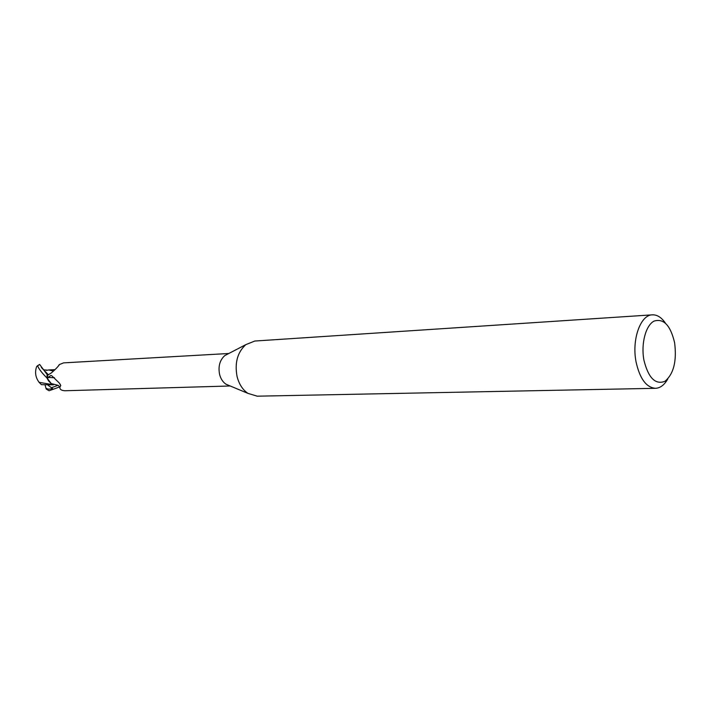 <?xml version="1.0" encoding="UTF-8"?>
<svg xmlns="http://www.w3.org/2000/svg" width="711" height="711" viewBox="0 0 711 711"><rect width="100%" height="100%" fill="white"/><g stroke="black" fill="none" stroke-linecap="round" stroke-linejoin="round"><path stroke-width="1.07" d="M667.762 378.999C664.367 384.98 660.279 388.082 655.489 388.313L257.195 396.178L247.89 393.352C242.638 389.744 239.038 384.153 237.083 376.572C234.532 362.957 237.438 352.309 245.81 344.639L254.831 341.031L652.342 314.84C657.142 314.653 661.479 317.399 665.363 323.07M229.671 385.762L226.009 384.233C222.872 382.091 220.73 378.803 219.575 374.359C218.064 366.387 219.797 360.13 224.783 355.589L228.293 353.758M655.489 388.313C646.281 387.504 639.802 378.705 636.069 361.926C631.599 339.725 640.442 314.822 652.342 314.84M674.623 342.8C676.908 361.135 673.673 373.968 664.936 381.309C655.364 384.998 648.352 377.941 643.917 360.148C640.842 343.786 645.721 325.327 654.058 321.096C663.683 318.173 670.535 325.398 674.623 342.8M50.241 382.776L51.45 383.718L48.552 380.874L47.086 378.19L47.113 375.168L47.673 375.248L39.647 364.459M59.875 387.193L58.329 385.398L51.201 383.54L47.566 378.99L47.984 377.452L50.872 375.497L51.761 375.719L59.324 383.042L60.791 385.54L59.875 387.193C59.662 389.317 61.306 390.508 64.825 390.757L230.195 385.984M58.631 365.818L59.217 364.779C57.973 366.787 55.387 369.471 51.459 372.831L47.495 375.328L47.566 378.99M228.8 353.5L63.626 362.868L59.182 364.636M47.984 377.452L54.463 377.692M60.231 384.207L60.604 385.824M52.774 384.687L39.096 382.322C35.514 377.532 34.688 372.288 36.625 366.592L37.576 365.783C38.945 369.098 42.091 373.186 47.024 378.039L51.201 383.54M48.552 380.874L47.086 378.19L47.113 375.168L47.664 375.248M59.76 386.873L49.095 390.766L46.242 389.077L45.948 388.197L47.113 388.721C47.806 389.308 49.628 389.255 52.587 388.57L47.761 385.007M39.096 382.322L41.434 384.669L53.467 384.82M46.348 370.395L48.721 369.96L53.503 371.044M45.948 388.197L45.051 384.829M47.024 378.039L47.059 375.168M51.627 387.664L57.662 385.469M46.179 388.881L47.113 388.721M41.371 367.471L48.464 374.857M37.576 365.783L39.692 364.485M226.009 384.233L247.89 393.352M58.897 365.472L59.217 364.779M224.783 355.589L245.81 344.639M50.819 384.571L53.325 384.758M48.721 369.96L54.96 369.64M43.371 369.756L47.353 370.164M37.39 365.792L39.656 364.45"/></g></svg>
